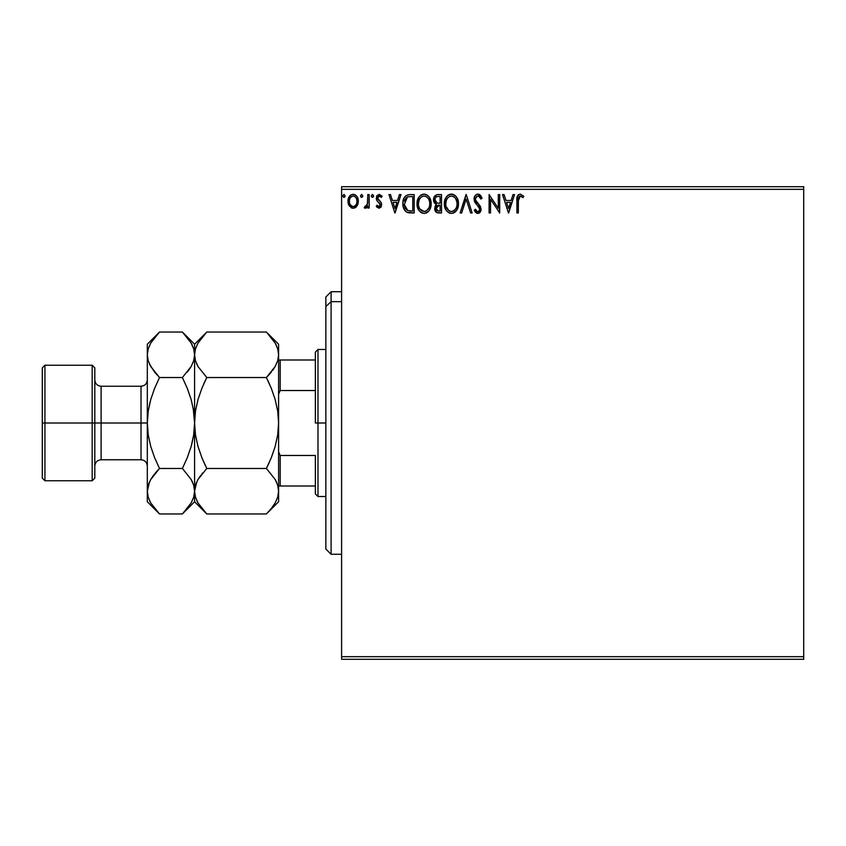 <?xml version="1.0" encoding="UTF-8"?>
<svg xmlns="http://www.w3.org/2000/svg" width="846" height="846" viewBox="0 0 846 846"><rect width="100%" height="100%" fill="white"/><g stroke="black" fill="none" stroke-linecap="round" stroke-linejoin="round"><path stroke-width="1.27" d="M341.604 659.298L803.7 659.298L341.604 659.298L341.604 189.324L803.7 189.324L803.7 656.676L341.604 656.676L341.604 659.298M803.7 186.702L341.604 186.702L341.604 656.676L803.7 656.676L803.7 659.298L803.7 189.324L341.604 189.324L341.604 186.702L803.7 186.702L803.7 189.324L803.7 186.702M356.97 206.022L358.017 203.749L358.27 200.058L357.075 196.695L355.426 194.982L353.152 194.347L350.879 194.982L348.266 198.884L348.721 204.933L352.01 208.095L354.294 208.095L356.24 206.91L358.334 201.263C358.376 197.446 356.642 195.14 353.152 194.347C349.662 195.14 347.939 197.446 347.97 201.263L349.345 206.033L353.152 208.243L356.97 206.022M367.767 194.58L369.173 194.58L367.767 194.58L367.439 204.161L366.381 206.223L364.901 206.361L364.224 207.788L366.138 208.031L367.767 206.033L367.767 208.01L369.173 208.01L369.173 194.58L369.173 208.01L369.173 194.58L367.767 194.58L367.545 203.706L364.224 207.788L365.303 208.243L367.767 206.033L367.767 208.01L369.173 208.01L367.767 208.01M378.976 208.243L381.028 207.069L381.641 204.193L380.88 202.12L377.993 199.434L377.771 197.404L379.008 196.039L381.324 197.404L382.138 196.166L379.23 194.347L376.978 195.648L376.269 198.757L377.062 200.851L379.917 203.569L380.171 205.409L378.733 206.583L377.073 205.187L376.248 206.339L378.976 208.243L381.662 204.721L381.208 202.649L377.654 198.154L379.389 195.997L381.324 197.404L382.138 196.166L379.23 194.347L376.248 198.228L376.713 200.301L380.256 204.785L378.881 206.593L377.073 205.187L376.248 206.339L379.283 208.232M409.506 194.591L406.048 195.553L404.028 198.049L402.95 201.919L403.278 207.08L405.033 210.728L407.021 212.293L414.18 212.959L414.18 194.58L409.908 194.58C405.012 195.246 402.664 198.228 402.876 203.537C402.654 207.302 404.039 210.231 407.021 212.293L414.18 212.959L414.18 194.58L414.18 212.959L411.389 212.959M437.837 194.58L441.517 194.58L436.896 194.675L434.093 197.033L433.67 201.253L434.622 203.23L436.399 204.499L435.077 206.234L434.759 209.417L436.748 212.568L441.517 212.959L441.517 194.58L441.517 212.959L441.517 194.58L437.837 194.58C434.96 195.024 433.522 196.758 433.501 199.793L436.399 204.499L434.685 208.402C434.707 211.299 436.113 212.822 438.915 212.959L441.517 212.959L438.915 212.959M461.662 212.959L460.129 212.959L466.019 194.58L460.129 212.959L461.662 212.959L466.135 199.022L470.609 212.959L472.142 212.959L466.252 194.58L472.142 212.959L466.252 194.58L460.129 212.959L461.662 212.959L466.135 199.022L470.609 212.959L472.142 212.959L470.609 212.959M498.294 194.58L498.294 208.253L489.104 194.58L489.104 212.959L490.521 212.959L490.521 199.254L499.711 212.959L499.711 194.58L498.294 194.58L499.711 194.58L498.294 194.58L498.294 208.253L489.104 194.58L489.104 212.959L490.521 212.959L490.521 199.254L499.711 212.959L499.711 194.58L499.415 212.959M518.334 200.164L518.683 197.213L519.603 196.166L520.999 196.156L523.029 197.647L523.748 196.23L520.269 194.104L518.376 194.77L517.276 196.473L516.917 212.959L518.323 212.959L518.323 200.735L520.29 195.997L523.029 197.647L523.748 196.23L520.269 194.104C517.466 195.066 516.346 197.213 516.917 200.544L516.917 212.959L518.323 212.959L518.397 198.599M513.014 194.58L514.558 194.58L508.668 212.959L514.558 194.58L513.014 194.58L511.132 200.47L505.971 200.47L504.079 194.58L502.535 194.58L508.435 212.959L514.558 194.58L513.014 194.58L511.132 200.47L505.971 200.47L504.079 194.58L502.535 194.58L508.435 212.959L502.535 194.58L504.079 194.58M482.04 198.123L480.888 199.053L482.04 198.123L477.905 194.104L476.245 194.569L474.574 196.547L474.268 200.777L479.661 208.899L479.227 210.791L478.043 211.532L476.975 211.31L475.367 209.184L474.268 210.316L475.632 212.388L477.197 213.361L479.238 213.023L481.057 209.893L480.369 206.339L475.558 200.037L475.6 198.006L477.535 196.039L479.058 196.335L480.888 199.053L482.04 198.123L480.02 194.908L477.916 194.104M458.479 203.685L457.549 198.863L455.761 196.103L453.012 194.337L449.755 194.347L447.026 196.145L445.26 198.926L444.362 202.945L444.732 207.08L446.043 210.125L448.338 212.515L450.664 213.372L453.128 213.171L456.829 210.02L458.479 203.685C458.543 198.461 456.184 195.267 451.383 194.104C446.603 195.31 444.245 198.524 444.34 203.78C444.245 209.078 446.635 212.293 451.5 213.425C456.258 212.177 458.585 208.93 458.479 203.685L458.458 202.86M431.143 203.685L429.44 197.404L427.177 195.035L424.058 194.104L420.927 195.056L418.685 197.467L417.004 203.78L418.707 210.125L421.001 212.515L424.163 213.425L426.849 212.695L429.038 210.707L430.519 207.788L431.143 203.696C431.206 198.461 428.848 195.267 424.058 194.104C419.267 195.31 416.919 198.524 417.004 203.78C416.919 209.078 419.299 212.293 424.163 213.425C428.922 212.177 431.249 208.93 431.143 203.685M399.449 194.58L400.983 194.58L395.093 212.959L400.983 194.58L399.449 194.58L397.557 200.47L392.396 200.47L390.503 194.58L388.97 194.58L394.86 212.959L400.983 194.58L399.449 194.58L397.557 200.47L392.396 200.47L390.503 194.58L388.97 194.58L394.86 212.959L388.97 194.58L390.503 194.58M373.657 195.881L372.473 194.347L371.309 196.145L372.208 197.372L373.361 196.885L373.657 195.881L372.473 197.404L373.657 195.881L372.473 194.347L371.299 195.881L372.473 197.404L371.299 195.881L372.473 194.347L373.657 195.881M362.818 195.881L361.633 194.347L360.459 195.881L361.126 197.266L362.522 196.885L362.818 195.881L361.633 197.404L362.818 195.881L361.633 194.347L360.459 195.881L361.633 197.404L360.459 195.881L361.633 194.347L362.818 195.881M345.147 195.881L343.962 194.347L342.799 196.145L343.698 197.372L344.851 196.885L345.147 195.881L343.962 197.404L345.147 195.881L343.962 194.347L342.789 195.881L343.962 197.404L342.789 195.881L343.962 194.347L345.147 195.881M518.323 212.959L516.917 212.959M516.917 199.656L516.948 198.799M516.959 198.683L517.033 197.784M517.329 196.325L517.615 195.701M523.748 196.23L523.029 197.647L522.172 196.917M522.162 196.906L520.11 196.008M518.905 196.811L519.412 196.283M518.683 197.213L518.482 197.89M518.355 199.328L518.334 200.153M508.552 208.528L506.574 202.353L510.529 202.353L508.552 208.528L506.574 202.353L510.529 202.353L508.552 208.528M490.521 212.959L489.104 212.959L489.432 194.58M479.037 194.316L480.031 194.908M480.888 195.87L481.395 196.716M481.416 196.758L481.723 197.393M478.561 196.082L480.888 199.053M480.888 199.043L479.841 197.107M475.484 198.556L477.535 196.039M475.6 198.006L476.478 196.589M475.716 200.491L476.235 201.464M477.578 203.146L475.907 200.914M481.057 208.412L478.244 203.844M474.564 210.866L475.367 209.184L474.268 210.316L477.81 213.425L481.088 209.512M481.057 209.903L480.909 210.622M480.909 210.633L480.306 211.997M479.83 212.568L478.868 213.224M477.186 213.361L476.372 213.012M477.387 211.489L475.928 210.168M476.319 210.707L476.975 211.31M479.576 210.041L478.244 211.5M478.625 211.352L479.238 210.781M479.185 207.376L479.629 208.581M477.155 205.081L478.825 206.847M477.905 194.104C475.346 194.665 474.056 196.325 474.024 199.085L477.081 205.007M476.488 204.383L475.97 203.791M475.928 203.738L475.41 203.072M474.944 202.363L474.553 201.581M474.574 196.536L475.568 195.119M476.245 194.58L477.038 194.22M480.02 194.908L479.386 194.474M475.812 209.967L475.367 209.184M476.7 196.42L478.011 195.997M458.458 204.51L458.384 205.324M458.257 206.16L458.384 205.345M458.088 206.963L457.295 209.163M458.077 206.974L457.845 207.788M457.284 209.195L456.829 210.02M456.375 210.707L455.846 211.341M455.349 211.849L454.609 212.431L455.349 211.849M453.731 212.938L453.128 213.171M449.839 213.203L448.93 212.854M445.271 208.666L444.362 202.945M444.436 202.131L444.562 201.253M444.964 199.688L445.25 198.947M447.026 196.145L447.798 195.405M448.274 195.045L448.856 194.707M449.765 194.347L450.548 194.168M451.383 194.104L452.208 194.168M452.229 194.168L453.001 194.337M454.683 195.151L455.751 196.092M456.766 197.404L455.761 196.103L456.766 197.414M456.967 197.731L457.549 198.873M457.707 199.244L458.077 200.417M456.29 196.737L454.503 195.035M444.362 204.605L444.436 205.441M451.098 196.008L451.436 195.997C455.254 196.949 457.136 199.519 457.062 203.696L456.999 202.406M452.092 196.039L453.435 196.462L452.092 196.039M454.196 196.949L455.804 198.799M456.851 201.507L457.062 203.696C457.147 207.915 455.275 210.527 451.436 211.542C447.576 210.569 445.683 207.979 445.757 203.78L445.768 204.446L445.757 203.78C445.662 199.54 447.555 196.938 451.436 195.997M456.343 207.608L455.211 209.544M445.831 205.102L445.768 204.446M448.94 210.749L446.064 206.413M449.628 211.14L450.273 211.384M450.77 211.489L449.512 211.088M449.501 196.431L450.114 196.187M446.064 201.126L445.757 203.78L446.477 199.868L448.169 197.351L446.804 199.17M452.356 211.437L453.118 211.183M453.361 211.066L452.102 211.489M456.015 208.317L453.932 210.728M456.988 205.028L456.755 206.339M436.684 212.536L435.309 211.098M435.003 210.4L434.749 209.417M434.685 208.402L435.246 210.982M435.753 204.161L435.14 203.749M434.622 203.22L434.167 202.564M433.543 200.534L433.512 199.318M433.564 198.852L434.083 197.044M434.167 196.885L434.59 196.219M435.722 211.733L436.367 212.346M437.974 203.241L439.381 203.294L437.139 203.082L434.918 199.793C435.045 197.541 436.24 196.431 438.482 196.462L440.1 196.462L440.1 203.294L437.403 203.156M438.365 211.066L436.092 208.37L436.219 209.427L436.092 208.37L439.381 205.187L438.069 205.303L440.1 205.187L440.1 211.077L437.435 210.876M437.456 205.536L438.069 205.303M436.43 206.72L436.092 208.37L436.938 205.938M435.489 201.845L436.198 202.596L435.045 200.851L435.151 198.429L434.992 200.618M436.557 196.758L437.414 196.536M435.151 198.429L435.436 197.827M436.705 210.358L436.219 209.427M439.381 205.187L440.1 205.187L440.1 211.077L438.63 211.077M431.122 204.51L431.048 205.324M429.958 209.174L430.519 207.788M429.948 209.205L428.52 211.341M428.023 211.849L427.272 212.441L428.013 211.849M426.405 212.938L425.792 213.171M422.514 213.203L421.594 212.854M417.935 208.666L417.395 207.08M417.353 206.889L417.099 205.462M417.036 202.945L417.226 201.253M417.638 199.688L417.913 198.947M418.685 197.467L419.69 196.145M418.696 197.446L420.473 195.405M420.948 195.045L421.53 194.707M422.429 194.347L423.212 194.168M424.058 194.104L425.675 194.337M427.346 195.151L428.954 196.737M429.641 197.731L430.212 198.863M430.371 199.244L430.751 200.417M418.738 201.126L418.421 203.78C418.336 199.54 420.229 196.938 424.1 195.997L423.434 196.039L424.1 195.997C427.928 196.949 429.8 199.519 429.736 203.696C429.821 207.915 427.939 210.527 424.1 211.542L421.604 210.749L419.775 208.856L424.1 211.542C420.251 210.569 418.358 207.979 418.421 203.78L419.151 199.868L420.832 197.351L419.468 199.17M424.438 196.008L425.401 196.187M418.421 203.78L418.442 204.446L418.421 203.78M418.495 205.102L418.442 204.446M422.165 196.431L422.789 196.187M429.525 201.507L429.662 202.406M426.86 196.949L428.467 198.799M424.1 211.542L424.766 211.489L424.1 211.542M425.02 211.437L425.781 211.183M426.024 211.066L424.766 211.489M429.007 207.608L426.596 210.728M409.157 212.843L408.523 212.748M408.079 212.653L407.539 212.505M406.355 211.923L404.864 210.527M403.743 208.528L403.542 207.989M403.267 207.048L403.077 206.117M402.971 205.367L402.918 204.838M402.876 203.537L403.056 201.115M404.028 198.049L404.885 196.674M409.104 194.612L406.017 195.574M409.178 212.843L410.289 212.938M404.748 200.269L404.536 201.084M407.687 196.843L412.763 196.462L412.763 211.077L407.772 210.559L404.325 204.573L407.465 196.928L408.385 196.663M410.807 211.056L409.781 210.982M404.451 205.61L404.325 204.573M404.991 207.545L404.674 206.614M405.488 208.528L405.012 207.598M407.307 210.337L405.773 208.951M405.139 199.318L404.483 201.337M394.976 208.528L392.999 202.353L396.954 202.353L394.976 208.528L392.999 202.353L396.954 202.353L394.976 208.528M377.157 207.386L376.502 206.678M376.248 206.339L377.073 205.187L377.422 205.663L377.073 205.187M379.907 205.969L380.171 205.409M380.171 205.388L379.621 203.167M379.917 203.569L380.256 204.785L378.892 202.49M376.713 200.301L376.639 196.24M379.23 194.347L382.138 196.166L381.324 197.404L380.52 196.452L380.964 196.906M379.389 195.997L378.659 196.187M378.109 196.716L377.654 198.154L378.363 199.899M377.654 198.154L380.002 201.211M381.028 207.069L381.324 206.53M372.346 197.393L371.299 195.881M366.329 207.915L365.736 208.19M364.224 207.788L365.303 208.243L364.224 207.788L364.901 206.361L365.99 206.498M367.312 204.616L367.619 203.135M367.672 202.554L367.735 201.263M367.756 200.016L367.767 199.096M367.735 201.401L367.703 201.983M356.24 206.91L355.341 207.64M352.581 208.211L353.438 208.232M351.999 208.095L351.069 207.704M348.711 204.912L348.319 203.854M348.298 203.791L348.044 202.511M348.044 200.068L347.992 200.661M348.785 197.509L349.229 196.716M349.937 195.775L350.551 195.215M351.968 194.495L352.528 194.39M353.776 194.39L354.337 194.495M355.806 195.246L355.013 194.749M357.086 196.716L357.615 197.689M357.858 198.302L358.038 198.895M358.175 199.487L358.26 200.047M358.334 201.263L358.323 201.887M358.26 202.501L358.017 203.749M357.583 204.933L357.826 204.341M348.288 203.749L348.721 204.933M350.804 197.086L353.152 195.997L351.122 196.79M356.927 201.242L356.716 199.476L356.927 201.242C356.991 204.098 355.732 205.885 353.152 206.593C350.582 205.885 349.324 204.098 349.387 201.242L349.44 202.162L349.387 201.242C349.324 198.408 350.582 196.653 353.152 195.997C355.732 196.653 356.991 198.408 356.927 201.242L356.906 201.697M352.264 206.456L350.223 204.595M349.588 203.04L349.43 202.152M349.599 199.476L350.276 197.805M354.04 196.124L355.648 197.255M354.273 206.371L353.607 206.561M355.405 205.536L354.844 206.043M343.836 197.393L342.789 195.881M455.719 198.662L456.988 202.374M438.82 203.294L438.249 203.262M435.88 197.234L436.43 196.822M438.482 196.462L440.1 196.462L440.1 203.294L439.381 203.294M419.753 198.673L420.187 198.049M429.007 199.836L429.419 201.084M429.662 205.028L429.419 206.339M419.775 208.856L418.738 206.413M411.251 196.462L412.763 196.462L412.763 211.077L411.843 211.077M405.594 198.535L406.418 197.604M356.039 197.816L356.716 199.476M356.716 203.04L356.504 203.727M331.103 301.673L331.103 291.722L331.103 301.673L341.604 301.673L331.103 301.673L331.103 554.278L331.103 301.673L325.858 306.527L331.103 301.673M325.858 296.978L325.858 306.527L325.858 296.978L331.103 291.722L341.604 291.722M325.858 549.022L325.858 306.527L325.858 549.022L331.103 554.278L341.604 554.278M315.357 359.984L315.357 423L317.98 423L317.98 349.483L317.98 423L325.858 423L317.98 423L317.98 496.517L317.98 423L315.357 423L315.357 352.116L315.357 359.984L278.598 359.984L280.174 359.984L280.174 390.524L315.357 390.524L280.174 390.524L280.174 359.984L315.357 359.984M315.357 455.476L315.357 493.884L315.357 455.476L280.174 455.476L278.598 451.88L280.174 455.476L280.174 486.016L315.357 486.016L280.174 486.016L280.174 455.476L315.357 455.476M278.598 394.12L280.174 390.524L278.598 394.12M278.598 486.016L280.174 486.016L278.598 486.016M42.3 478.138L44.923 480.761L44.923 423L44.923 480.761L92.182 480.761L94.815 478.138L94.815 423L92.182 423L92.182 480.761L92.182 423L44.923 423L44.923 365.239L44.923 423L42.3 423L42.3 478.138L42.3 367.862L42.3 423L92.182 423L92.182 365.239L92.182 423L94.815 423L94.815 367.862L94.815 423L101.108 423L101.108 459.759C97.29 460.139 95.186 462.233 94.815 466.061M149.456 481.977L147.32 491.209L147.32 501.763L147.32 491.209L148.198 485.329L150.715 479.534L159.503 468.473L154.607 457.654L150.715 446.381L148.209 434.844L147.32 423L141.018 423L141.018 386.241L101.108 386.241L101.108 423L141.018 423L141.018 459.759L141.018 423L147.32 423L147.32 344.237L147.32 491.209L147.32 423L148.209 411.114L150.725 399.587L154.607 388.356L159.503 377.528L150.747 366.54L148.219 360.766L147.32 354.791L148.198 348.901L150.715 343.106L158.361 333.218M203.632 384.179L206.762 377.528L266.416 377.528L271.312 388.356L275.193 399.619L277.71 411.145L275.193 399.598L271.323 388.367L275.193 399.619L277.71 411.145L278.598 423L277.71 434.855L278.598 423L278.598 354.791L277.721 360.671L275.204 366.466L266.416 377.528L206.762 377.528L198.006 366.54L195.479 360.766L194.58 354.791L195.458 348.901L197.964 343.106L206.762 332.044L266.416 332.044L275.161 343.042L277.7 348.816L278.598 354.791L277.7 348.816L278.598 354.791L278.598 344.237L266.416 332.044L206.762 332.044L205.62 333.218M196.558 363.664L197.996 366.508L195.479 360.766L194.58 354.791L194.58 344.237L194.58 354.791L195.468 360.713L194.58 354.791L195.458 348.901L197.964 343.106M197.964 366.466L196.758 364.108M269.546 461.821L266.416 468.473L206.762 468.473L197.985 479.502L206.762 468.473L266.416 468.473L275.161 479.46L277.7 485.234L278.598 491.209L278.598 423L277.71 411.124L275.193 399.598L271.323 388.367L266.416 377.528L275.193 366.498L266.416 377.528L271.323 372.103M195.468 434.855L194.58 423L195.468 411.124L197.985 399.598L201.856 388.367L206.762 377.528L201.856 388.356L197.985 399.598L195.468 411.124L194.58 423L194.58 491.209L195.479 497.184L194.58 491.209L195.458 485.329L197.964 479.534L206.762 468.473L201.856 457.644L197.975 446.381L195.468 434.876L197.985 446.402L201.856 457.633L197.975 446.381L195.468 434.855L194.58 423L194.58 354.791L194.58 423L193.692 434.886L191.746 444.33M277.71 411.145L278.598 423L277.71 434.876L275.193 446.402L271.323 457.633L266.416 468.473L275.161 479.46L277.7 485.234L278.598 491.209L277.71 485.287L278.598 491.209L277.721 497.099L275.204 502.894L271.323 508.52L266.416 513.956L206.762 513.956L266.416 513.956L267.558 512.782M276.621 482.336L275.183 479.492M196.589 482.252L195.468 485.287M271.323 508.52L266.416 513.956L278.598 501.763L278.598 491.209L277.71 497.141M205.684 512.856L198.006 502.958L195.479 497.184L194.58 491.209L195.458 485.329L197.964 479.534M206.762 468.473L201.856 457.644L197.985 446.402L195.468 434.876M196.716 481.977L194.58 491.209L194.58 501.763L194.58 491.209L195.458 497.099M193.692 497.141L194.58 491.209L193.702 497.099L191.196 502.894L182.398 513.956L194.58 501.763L206.762 513.956L198.006 502.958L195.479 497.184M196.811 500.652L198.07 503.074M198.006 479.46L200.639 475.473M202.606 472.988L201.856 473.897M201.898 457.728L205.356 465.586M205.187 333.662L201.866 337.469M201.856 337.48L206.762 332.044L194.58 344.237L182.398 332.044L191.154 343.042L193.681 348.816L194.58 354.791L193.702 360.671L191.196 366.466L182.398 377.528L187.294 388.346L191.185 399.619L193.692 411.156L194.58 423L193.692 434.886L191.175 446.413L187.294 457.654L182.398 468.473L187.294 457.644L182.398 468.473L191.154 479.46L193.681 485.234L194.58 491.209L193.692 485.276L194.58 491.209L194.58 423L193.692 434.844L194.58 423L193.226 408.343M206.762 377.528L198.006 366.54M278.598 501.763L278.598 423L277.71 434.876L275.193 446.402L271.323 457.633L266.416 468.473M278.598 491.209L277.721 497.099L275.204 502.894M267.96 512.369L271.312 508.531M276.42 481.892L275.204 479.534M275.161 366.54L272.539 370.527M271.28 388.282L267.822 380.414M267.495 333.144L275.161 343.042L277.7 348.816M276.367 345.348L275.098 342.926M278.598 423L278.598 354.791L277.721 360.671L275.204 366.466M278.598 354.791L278.598 344.237M183.476 333.144L182.398 332.044L159.503 332.044L182.398 332.044L191.154 343.042L193.681 348.816L194.58 354.791L193.681 348.816M192.349 345.348L191.09 342.926M193.692 411.114L191.175 399.587L187.294 388.356L191.185 399.619L193.692 411.156M188.521 370.527L191.164 366.498M191.175 399.587L187.294 388.356L182.398 377.528L159.503 377.528L182.398 377.528L191.154 366.54M192.402 481.892L191.164 479.492L193.681 485.234L194.58 491.209L193.702 497.099M157.948 512.348L159.503 513.956L182.398 513.956L183.54 512.782M183.942 512.369L187.294 508.531M157.927 333.662L154.607 337.469M148.209 434.865L150.725 446.413L154.607 457.644L150.715 446.381L148.209 434.844L147.32 423L148.209 411.114L150.154 401.67M149.499 364.108L154.607 372.113L159.503 377.528L154.607 388.346L159.503 377.528L154.607 388.346L150.725 399.587M148.198 360.671L147.32 354.791L148.198 360.671M153.38 475.473L150.736 479.502M155.347 472.988L159.503 468.473L150.747 479.46M148.209 434.886L148.674 437.657M149.52 500.578L150.831 503.106M148.198 497.099L147.32 491.209L148.198 497.099L147.32 491.209L148.198 485.329L150.715 479.534L154.596 473.908M191.196 502.894L182.398 513.956L159.503 513.956L150.747 502.958L148.219 497.184L147.32 491.209M192.465 482.019L191.164 479.502M149.33 482.252L148.209 485.287M150.725 446.413L154.607 457.644L159.503 468.473L182.398 468.473L187.294 457.654L191.175 446.413M149.435 363.981L150.736 366.498M194.58 354.791L193.702 360.671L191.196 366.466L187.304 372.092M150.747 366.54L148.219 360.766L147.32 354.791L148.198 348.901L150.715 343.106L159.503 332.044L147.32 344.237M191.154 479.46L182.398 468.473L159.503 468.473M147.32 501.763L159.503 513.956L150.747 502.958L148.219 497.184M147.32 379.939C146.94 383.767 144.846 385.861 141.018 386.241L141.018 423L101.108 423L101.108 459.759L141.018 459.759C144.846 460.139 146.94 462.233 147.32 466.061M94.815 379.939C95.186 383.767 97.29 385.861 101.108 386.241L101.108 423L94.815 423L94.815 478.138M315.357 352.116L317.98 349.483L325.858 349.483M325.858 496.517L317.98 496.517L315.357 493.884M42.3 367.862L44.923 365.239L92.182 365.239L94.815 367.862"/></g></svg>
